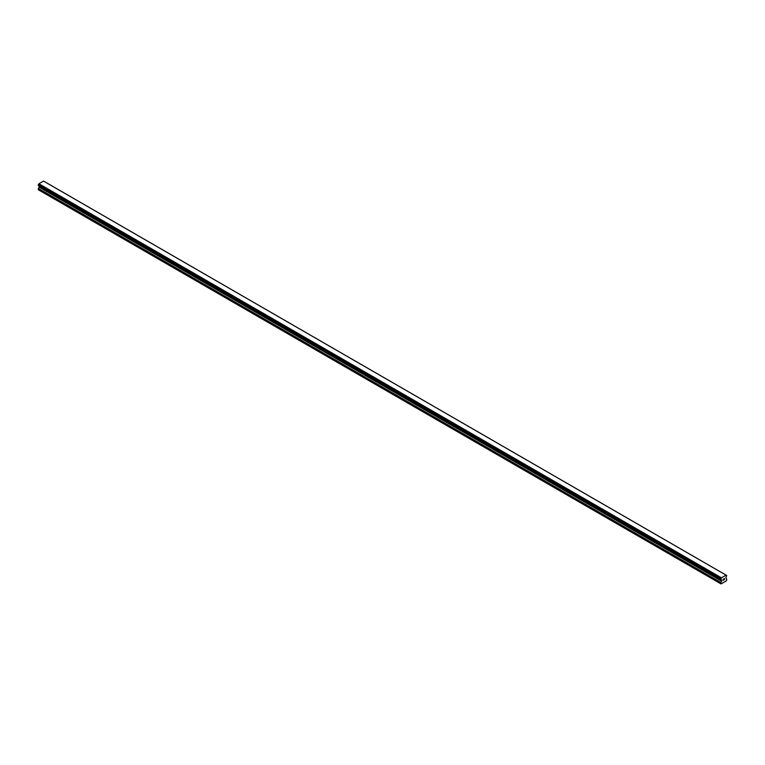 <?xml version="1.0" encoding="UTF-8"?>
<svg xmlns="http://www.w3.org/2000/svg" width="765" height="765" viewBox="0 0 765 765"><rect width="100%" height="100%" fill="white"/><g stroke="black" fill="none" stroke-linecap="round" stroke-linejoin="round"><path stroke-width="1.15" d="M723.097 579.315L723.604 579.019L723.097 579.315M723.097 580.31L723.604 580.013L723.097 580.31M723.03 580.425L723.604 578.942M724.006 579L724.531 578.522M724.398 579.153L724.082 579.736L724.398 579.153M724.082 579.736L724.627 579.43L724.082 579.736M723.948 579.899L724.512 578.646M720.888 579.478L721.376 579.755L720.802 579L721.452 577.824L726.09 575.146L726.721 575.49L725.861 577.68L726.75 579.287L726.492 580.788L721.06 583.915L720.802 582.729L721.634 581.19L39.082 187.119L38.25 189.701L721.06 583.915M721.634 581.19L721.376 579.755M39.101 185.895L39.082 187.119M38.833 185.723L721.395 579.813L38.862 185.761M720.831 579.478L38.279 185.407L720.831 579.478L38.279 185.407L38.91 183.763L43.548 181.085L726.09 575.146M726.148 575.175L43.576 181.104M44.169 181.429L726.712 575.49L44.131 181.42M721.452 577.824L38.91 183.763M721.424 577.891L38.872 183.82M721.376 577.986L38.824 183.916M720.802 583.762L38.25 189.701M726.654 575.49L726.176 575.213M720.898 578.818L38.346 184.757M720.831 578.885L38.288 184.824L720.831 578.895M720.802 579L38.25 184.929M720.802 579.401L38.25 185.34M721.691 580.09L39.139 186.019M721.691 580.979L39.139 186.909M720.86 582.519L38.307 188.448M720.802 582.729L38.25 188.659"/></g></svg>
